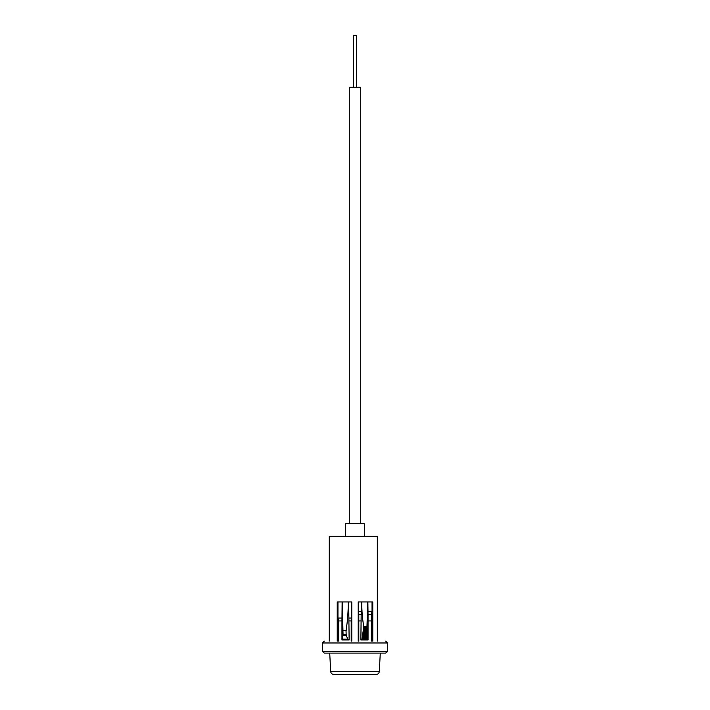 <?xml version="1.0" encoding="UTF-8"?>
<svg xmlns="http://www.w3.org/2000/svg" width="710" height="710" viewBox="0 0 710 710"><rect width="100%" height="100%" fill="white"/><g stroke="black" fill="none" stroke-linecap="round" stroke-linejoin="round"><path stroke-width="1.06" d="M345.335 536.307L345.335 523.385L364.665 523.385L364.665 536.307M372.04 601.938L372.04 611.558L371.286 614.416L368.046 614.416L367.869 601.938M368.046 614.416L368.046 639.976L366.937 627.649L367.7 601.938L372.777 601.938L372.777 641.112M371.286 614.416L371.286 641.112M361.31 601.938L360.875 639.976L361.993 639.231L363.804 626.619A42.689 11.182 -90 0 1 361.745 601.938L367.7 601.938M360.875 614.416L358.807 614.416L358.506 601.938M361.745 601.938L358.204 601.938L358.204 641.112M358.807 614.416L358.807 641.112M337.96 601.938L337.96 618.064L338.714 620.93L341.954 620.93L341.954 639.976L343.063 635.414L342.3 601.938L337.223 601.938L337.223 641.112M348.69 601.938L349.125 639.976L347.891 639.151L346.196 635.414L346.01 630.515A51.883 13.596 90 0 0 348.255 601.938L351.796 601.938L351.796 641.112M329.262 641.112L329.262 536.307L377.329 536.307L377.329 641.112M368.046 639.976L360.875 639.976M360.875 620.93L358.807 620.93M371.286 620.93L368.046 620.93M349.125 639.976L341.954 639.976M349.125 620.93L351.193 620.93L351.193 641.112M338.714 620.93L338.714 641.112M351.193 620.93L351.494 601.938M341.954 620.93L342.131 601.938M342.442 639.151L347.891 639.151M343.063 635.414L346.196 635.414M343.063 634.376L346.196 634.376M343.001 630.755L346.365 630.755M343.125 630.515L346.01 630.515M367.318 634.163L362.748 634.163M367.363 634.891L362.641 634.891M367.398 635.61L362.526 635.61M367.443 636.337L362.419 636.337M367.478 637.056L362.313 637.056M367.523 637.784L362.207 637.784M367.558 638.503L362.091 638.503M367.602 639.231L361.993 639.231M366.937 626.619L363.804 626.619M366.937 627.649L363.804 627.649M367.008 628.377L363.609 628.377M367.043 629.096L363.502 629.096M367.088 629.823L363.396 629.823M367.123 630.542L363.289 630.542M367.159 631.27L363.183 631.27M367.203 631.998L363.067 631.998M367.239 632.716L362.961 632.716M367.283 633.444L362.854 633.444M337.96 618.064L342.131 618.064M348.69 618.064L351.494 618.064M361.31 611.558L358.506 611.558M372.04 611.558L367.869 611.558M324.47 653.102L385.699 653.102L387.562 651.247L387.562 642.976L385.699 641.112M334.206 674.5L376.096 674.5L334.206 674.5M353.447 87.179L353.447 35.5L356.553 35.5L356.553 87.179L356.553 35.5M349.311 523.385L349.311 87.179L360.689 87.179L360.689 523.385L360.689 87.179M342.3 601.938L348.255 601.938M387.562 651.247L322.438 651.247L322.438 642.976L387.562 642.976M333.904 674.5C332.023 674.331 330.949 673.311 330.683 671.438L379.317 671.438L380.276 653.102M322.438 642.976L324.301 641.112M322.438 651.247L324.301 653.102M330.683 671.438L329.724 653.102M379.317 671.438C379.051 673.311 377.977 674.331 376.096 674.5"/></g></svg>
